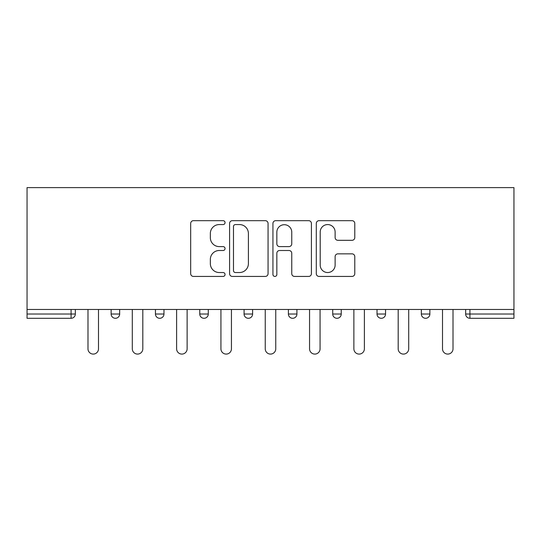 <?xml version="1.0" encoding="UTF-8"?>
<svg xmlns="http://www.w3.org/2000/svg" width="541" height="541" viewBox="0 0 541 541"><rect width="100%" height="100%" fill="white"/><g stroke="black" fill="none" stroke-linecap="round" stroke-linejoin="round"><path stroke-width="0.81" d="M225.049 222.621A1.954 1.954 0 0 0 223.095 220.667L193.468 220.667A2.786 2.786 0 0 0 190.682 223.46L190.682 273.645A2.786 2.786 0 0 0 193.468 276.437L223.095 276.437A1.954 1.954 0 0 0 225.049 274.483A1.954 1.954 0 0 0 223.095 272.536L219.261 272.536A8.92 8.92 0 0 1 210.341 263.609L210.341 259.43A8.92 8.92 0 0 1 219.261 250.503L223.095 250.503A1.954 1.954 0 0 0 225.049 248.556A1.954 1.954 0 0 0 223.095 246.601L219.261 246.601A8.92 8.92 0 0 1 210.341 237.675L210.341 233.496A8.92 8.92 0 0 1 219.261 224.569L223.095 224.569A1.954 1.954 0 0 0 225.049 222.621M351.988 240.326A2.786 2.786 0 0 0 354.781 237.54L354.781 223.46A2.786 2.786 0 0 0 351.988 220.667L319.089 220.667A2.786 2.786 0 0 0 316.296 223.46L316.296 273.645A2.786 2.786 0 0 0 319.089 276.437L351.988 276.437A2.786 2.786 0 0 0 354.781 273.645L354.781 256.637A2.786 2.786 0 0 0 351.988 253.851L337.909 253.851A2.786 2.786 0 0 0 335.122 256.637L335.122 265.076A7.459 7.459 0 0 1 327.663 272.536A7.459 7.459 0 0 1 320.204 265.076L320.204 232.028A7.459 7.459 0 0 1 327.663 224.569A7.459 7.459 0 0 1 335.122 232.028L335.122 237.54A2.786 2.786 0 0 0 337.909 240.326L351.988 240.326M513.95 309.486L27.05 309.486L27.05 187.619L513.95 187.619L513.95 318.291L469.919 318.291A4.26 4.26 0 0 1 465.659 314.03L465.659 309.486L465.659 314.03A4.26 4.26 0 0 0 469.919 318.291A4.26 4.26 0 0 1 465.659 314.03L513.95 314.03M268.059 223.46A2.786 2.786 0 0 0 265.273 220.667L232.366 220.667A2.786 2.786 0 0 0 229.58 223.46L229.58 273.645A2.786 2.786 0 0 0 232.366 276.437L265.273 276.437A2.786 2.786 0 0 0 268.059 273.645L268.059 223.46M275.727 220.667L308.634 220.667A2.786 2.786 0 0 1 311.42 223.46L311.42 273.645A2.786 2.786 0 0 1 308.634 276.437L294.547 276.437A2.786 2.786 0 0 1 291.761 273.645L291.761 253.289A2.786 2.786 0 0 0 288.975 250.503L279.629 250.503A2.786 2.786 0 0 0 276.843 253.289L276.843 274.483A1.954 1.954 0 0 1 274.889 276.437A1.954 1.954 0 0 1 272.941 274.483L272.941 223.46A2.786 2.786 0 0 1 275.727 220.667M71.081 318.291A4.26 4.26 0 0 0 75.341 314.03L71.081 314.03L71.081 318.291A4.26 4.26 0 0 0 75.341 314.03L75.341 309.486L75.341 314.03A4.26 4.26 0 0 1 71.081 318.291L27.05 318.291L27.05 314.03L71.081 314.03L71.081 309.486M27.05 309.486L27.05 314.03M111.135 309.486L111.135 314.03L111.135 309.486M115.395 318.291A4.26 4.26 0 0 1 111.135 314.03A4.26 4.26 0 0 0 115.395 318.291A4.26 4.26 0 0 0 119.656 314.03L119.656 309.486L119.656 314.03A4.26 4.26 0 0 1 115.395 318.291A4.26 4.26 0 0 1 111.135 314.03L119.656 314.03A4.26 4.26 0 0 1 115.395 318.291M155.45 309.486L155.45 314.03L155.45 309.486M163.97 309.486L163.97 314.03L163.97 309.486M199.764 314.03A4.26 4.26 0 0 0 204.025 318.291A4.26 4.26 0 0 0 208.285 314.03A4.26 4.26 0 0 1 204.025 318.291A4.26 4.26 0 0 0 208.285 314.03L208.285 309.486L208.285 314.03L199.764 314.03A4.26 4.26 0 0 0 204.025 318.291A4.26 4.26 0 0 1 199.764 314.03L199.764 309.486M244.079 314.03A4.26 4.26 0 0 0 248.339 318.291A4.26 4.26 0 0 0 252.606 314.03A4.26 4.26 0 0 1 248.339 318.291A4.26 4.26 0 0 0 252.606 314.03L252.606 309.486L252.606 314.03L244.079 314.03A4.26 4.26 0 0 0 248.339 318.291A4.26 4.26 0 0 1 244.079 314.03L244.079 309.486M288.394 309.486L288.394 314.03L288.394 309.486M296.921 309.486L296.921 314.03L296.921 309.486M341.236 309.486L341.236 314.03L332.715 314.03A4.26 4.26 0 0 0 336.975 318.291A4.26 4.26 0 0 1 332.715 314.03L332.715 309.486M377.03 309.486L377.03 314.03L377.03 309.486M385.55 309.486L385.55 314.03L385.55 309.486M421.344 309.486L421.344 314.03L421.344 309.486M429.865 309.486L429.865 314.03L429.865 309.486M159.71 318.291A4.26 4.26 0 0 1 155.45 314.03A4.26 4.26 0 0 0 159.71 318.291A4.26 4.26 0 0 0 163.97 314.03A4.26 4.26 0 0 1 159.71 318.291A4.26 4.26 0 0 1 155.45 314.03L163.97 314.03A4.26 4.26 0 0 1 159.71 318.291M292.661 318.291A4.26 4.26 0 0 1 288.394 314.03A4.26 4.26 0 0 0 292.661 318.291A4.26 4.26 0 0 0 296.921 314.03A4.26 4.26 0 0 1 292.661 318.291A4.26 4.26 0 0 1 288.394 314.03L296.921 314.03A4.26 4.26 0 0 1 292.661 318.291M336.975 318.291A4.26 4.26 0 0 0 341.236 314.03A4.26 4.26 0 0 1 336.975 318.291A4.26 4.26 0 0 1 332.715 314.03M381.29 318.291A4.26 4.26 0 0 1 377.03 314.03A4.26 4.26 0 0 0 381.29 318.291A4.26 4.26 0 0 0 385.55 314.03A4.26 4.26 0 0 1 381.29 318.291A4.26 4.26 0 0 1 377.03 314.03L385.55 314.03M425.605 318.291A4.26 4.26 0 0 1 421.344 314.03L429.865 314.03A4.26 4.26 0 0 1 425.605 318.291A4.26 4.26 0 0 0 429.865 314.03M235.436 224.569A1.954 1.954 0 0 0 233.482 226.523L233.482 270.581A1.954 1.954 0 0 0 235.436 272.536L239.48 272.536A8.92 8.92 0 0 0 248.4 263.609L248.4 233.496A8.92 8.92 0 0 0 239.48 224.569L235.436 224.569M291.761 232.17A7.459 7.459 0 0 0 284.302 224.711A7.459 7.459 0 0 0 276.843 232.17L276.843 243.815A2.786 2.786 0 0 0 279.629 246.601L288.975 246.601A2.786 2.786 0 0 0 291.761 243.815L291.761 232.17M87.987 309.486L87.987 348.83A5.254 5.254 0 0 0 93.241 354.085A5.254 5.254 0 0 0 98.496 348.83L98.496 309.486M132.302 309.486L132.302 348.83A5.254 5.254 0 0 0 137.556 354.085A5.254 5.254 0 0 0 142.81 348.83L142.81 309.486M176.616 309.486L176.616 348.83A5.254 5.254 0 0 0 181.871 354.085A5.254 5.254 0 0 0 187.125 348.83L187.125 309.486M220.931 309.486L220.931 348.83A5.254 5.254 0 0 0 226.185 354.085A5.254 5.254 0 0 0 231.44 348.83L231.44 309.486M265.246 309.486L265.246 348.83A5.254 5.254 0 0 0 270.5 354.085A5.254 5.254 0 0 0 275.754 348.83L275.754 309.486M309.56 309.486L309.56 348.83A5.254 5.254 0 0 0 314.815 354.085A5.254 5.254 0 0 0 320.069 348.83L320.069 309.486M353.875 309.486L353.875 348.83A5.254 5.254 0 0 0 359.129 354.085A5.254 5.254 0 0 0 364.384 348.83L364.384 309.486M398.19 309.486L398.19 348.83A5.254 5.254 0 0 0 403.444 354.085A5.254 5.254 0 0 0 408.698 348.83L408.698 309.486M442.504 309.486L442.504 348.83A5.254 5.254 0 0 0 447.759 354.085A5.254 5.254 0 0 0 453.013 348.83L453.013 309.486M469.919 309.486L469.919 318.291"/></g></svg>
